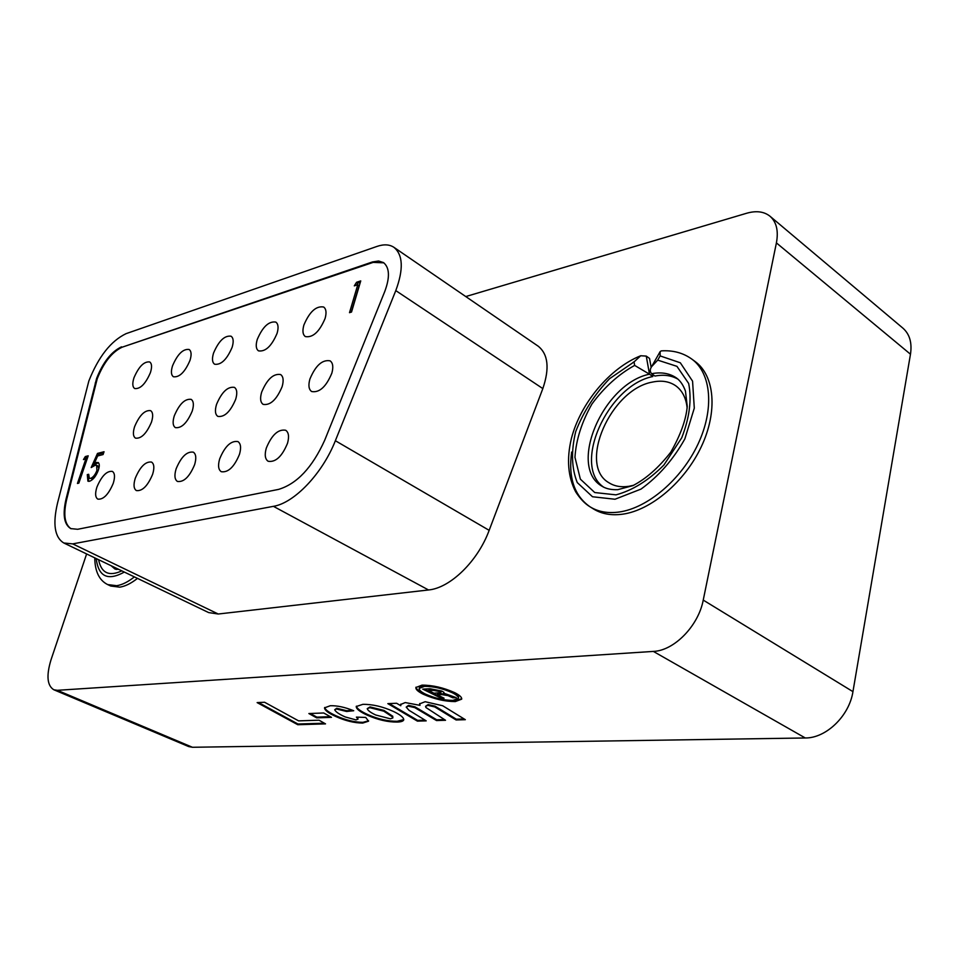 <?xml version="1.0" encoding="UTF-8"?>
<svg xmlns="http://www.w3.org/2000/svg" width="959" height="959" viewBox="0 0 959 959"><rect width="100%" height="100%" fill="white"/><g stroke="black" fill="none" stroke-linecap="round" stroke-linejoin="round"><path stroke-width="1.44" d="M640.708 355.753L646.258 356.089L649.495 374.19L634.642 365.403L634.043 361.927L640.708 355.753C609.552 368.208 580.411 403.427 571.372 438.575C566.493 459.121 567.932 476.887 575.688 491.859C580.231 498.848 585.014 503.823 590.025 506.796L593.453 508.941C601.617 513.976 611.374 515.726 622.751 514.168C651.137 510.236 684.858 481.766 701.341 446.618C717.943 411.495 714.683 375.604 695.095 361.507L691.799 359.086C711.362 373.159 714.575 409.085 697.936 444.269C681.417 479.476 647.673 508.018 619.298 511.998C607.934 513.568 598.164 511.83 590.025 506.796C574.309 495.851 568.184 477.594 571.648 452.049M678.133 379.273C671.528 375.437 663.796 374.358 654.925 376.06L651.629 373.71C661.398 371.84 669.73 373.303 676.622 378.086C680.363 380.819 683.311 385.17 685.469 391.152L687.243 406.4C686.045 419.766 680.554 435.026 670.773 452.192C658.641 467.692 646.018 478.841 632.88 485.638L617.728 489.677C611.255 489.893 606.04 488.766 602.096 486.285C567.356 466.865 603.163 383.384 649.495 374.19L652.803 376.527L652.384 374.25M603.75 487.232C571.684 465.702 607.658 385.458 652.803 376.527M134.38 576.898C128.015 581.945 122.105 584.87 116.674 585.697L107.672 584.582L110.729 586.021L119.743 587.16C125.197 586.345 131.107 583.408 137.473 578.385M116.327 569.466L114.121 567.165M687.147 408.066C686.105 398.009 682.317 390.589 675.783 385.818C669.382 381.406 661.638 380.16 652.564 382.066C610.715 389.114 577.438 465.115 608.965 482.773C614.539 486.297 621.24 487.472 629.044 486.285L633.815 485.218M452.924 700.394L458.354 698.368C458.666 696.821 456.676 694.963 452.396 692.782C442.806 688.49 433.504 686.356 424.501 686.356L419.203 688.418C418.975 690.012 421.037 691.895 425.388 694.076C434.823 698.26 444.005 700.358 452.924 700.394M441.404 698.308L422.751 689.125L430.123 688.754L441.715 691.043L443.849 692.278L443.765 693.201L456.304 697.649L452.84 697.804L448.009 695.623L441.895 694.592L437.196 694.807L444.053 698.2L441.404 698.308L441.608 697.505L424.429 689.041M417.429 721.132L387.844 703.63L396.63 703.259L400.79 705.728L400.718 704.469L405.225 702.563L420.018 705.356L419.586 703.882L425.161 701.712L442.698 705.752L465.331 719.694L456.1 719.969L434.763 706.927L427.942 705.356L425.568 706.315L425.916 707.502L445.527 720.281L436.525 720.557L414.744 707.598L408.282 706.148L406.208 707.095L408.942 710.247L426.204 720.868L417.429 721.132L417.621 720.365L389.246 703.57M356.017 719.909L358.031 719.13L356.4 717.116L365.727 717.44L368.544 721.192L362.706 723.074C354.255 722.978 345.336 720.808 335.914 716.553C328.446 713.148 324.645 710.247 324.526 707.85L330.292 705.728C337.077 705.512 344.88 707.179 353.715 710.739L346.619 711.482L336.525 709.013L334.703 709.744C335.638 711.83 339.15 714.239 345.228 716.948L356.017 719.909M325.521 723.877L297.769 724.716L257.132 702.599L264.576 702.252L298.609 720.868L319.071 720.197L325.521 723.877M86.622 553.954L51.007 659.84C46.212 675.651 47.147 685.625 53.812 689.761L57.348 690.312L653.355 651.413C674.081 650.717 698.428 625.939 703.235 600.094L776.406 242.891C778.636 230.903 776.514 222.032 770.041 216.266C764.071 211.507 756.279 210.5 746.665 213.246L465.762 296.559M57.348 690.312L192.459 747.277L805.272 737.974L653.355 651.413M316.662 717.859L308.87 713.544L323.71 712.981L331.502 717.344L316.662 717.859L316.866 717.14L310.272 713.484M396.978 722.055C387.772 722.115 377.93 719.849 367.465 715.258C359.985 711.854 356.245 708.953 356.233 706.531L362.838 704.35C372.368 704.194 382.581 706.555 393.478 711.458C400.454 714.803 403.883 717.62 403.739 719.909C403.224 721.264 400.97 721.971 396.978 722.055L397.17 721.3C387.963 721.372 378.134 719.106 367.657 714.515L367.465 715.258M421.996 685.134C432.533 685.122 443.442 687.627 454.698 692.65C459.661 695.179 461.986 697.349 461.699 699.147L455.285 701.58C444.868 701.52 434.151 699.063 423.159 694.184C418.04 691.619 415.607 689.401 415.87 687.531L421.996 685.134M651.161 367.465L649.543 358.438L646.258 356.089M703.235 600.094L852.947 691.643L910.475 354.219L776.406 242.891M770.041 216.266L902.899 328.134C909.659 334.128 912.189 342.819 910.475 354.219M852.947 691.643C849.302 715.929 826.071 738.262 805.272 737.974M192.459 747.277L188.671 746.57L53.812 689.761M634.043 361.927L609.612 378.661C594.64 394.269 583.336 411.914 575.712 431.586C571.001 451.138 571.516 468.136 577.258 482.569L592.506 496.75L614.995 499.243L641.02 489.09C658.701 476.227 673.302 459.505 684.846 438.922L694.292 408.138L692.566 381.155L680.327 362.79L660.116 355.909L660.14 351.593L661.29 350.874C673.002 350.143 683.18 352.876 691.799 359.086M651.629 373.71C649.866 371.696 649.854 369.347 651.593 366.662L657.718 360.128L676.946 366.338L688.67 383.468C691.847 399.675 689.533 417.776 681.729 437.795L663.94 464.983C648.56 480.447 632.568 490.409 615.99 494.856L594.748 492.542L580.363 479.14L574.956 457.311C576.083 439.737 581.753 421.96 591.955 403.979C604.29 387.208 618.519 374.358 634.642 365.403M324.346 723.206L297.961 724.009L297.769 724.716M297.961 724.009L258.534 702.539M330.304 716.673L316.866 717.14M358.031 719.13L357.563 717.152M368.592 720.808L362.898 722.343L362.706 723.074M362.898 722.343C354.458 722.259 345.528 720.077 336.118 715.822L335.914 716.553M336.118 715.822C329.141 712.645 325.329 709.864 324.693 707.478M352.337 710.163L346.822 710.751L346.619 711.482M346.822 710.751L336.729 708.269L336.525 709.013M336.729 708.269L334.703 709.744M367.657 714.515C360.692 711.338 356.94 708.557 356.388 706.172M403.787 719.538L397.17 721.3M392.842 717.943L392.746 716.241L383.96 710.415L370.054 706.927L367.225 708.653C367.753 710.475 370.594 712.585 375.736 714.994L390.397 718.806L392.842 717.943L392.543 716.984L383.756 711.17L369.85 707.682L367.225 708.653M392.746 716.241L392.543 716.984M383.96 710.415L383.756 711.17M370.054 706.927L369.85 707.682M400.862 704.098L400.79 705.728M419.754 703.498L420.018 705.356M464.132 718.95L456.292 719.19L456.1 719.969M456.292 719.19L434.966 706.136L434.763 706.927M434.966 706.136L428.146 704.577L427.942 705.356M428.146 704.577L425.568 706.315M444.329 719.562L436.717 719.789L436.525 720.557M436.717 719.789L414.947 706.831L414.744 707.598M414.947 706.831L408.486 705.368L408.282 706.148M408.486 705.368L406.208 707.095M424.993 720.149L417.621 720.365M461.747 698.739L455.489 700.777L455.285 701.58M455.489 700.777C445.06 700.729 434.355 698.26 423.363 693.393L423.159 694.184M423.363 693.393C418.663 691.043 416.218 688.958 416.038 687.135M458.39 697.924L458.558 697.553C458.87 696.006 456.88 694.148 452.6 691.966C443.01 687.675 433.72 685.541 424.717 685.541L419.407 687.615L419.203 688.418M452.6 691.966L452.396 692.782M424.717 685.541L424.501 686.356M443.957 692.446L443.765 693.201M453.907 696.965L452.84 697.804M453.044 697.001L450.334 695.814L450.131 696.618M450.334 695.814L448.225 694.819L448.009 695.623M448.225 694.819L442.099 693.789L437.4 694.004L437.196 694.807M442.578 697.469L441.608 697.505M441.008 691.835L439.881 690.684L433.552 689.557L428.877 689.797L428.661 690.6L433.959 693.213L440.804 692.638L439.678 691.499L433.348 690.372L428.661 690.6M433.552 689.557L433.348 690.372M439.881 690.684L439.678 691.499M266.29 448.129C264.444 454.77 265.056 459.157 268.136 461.267C275.605 462.502 282.066 456.496 287.52 443.25C289.306 436.669 288.707 432.341 285.686 430.255C278.206 428.973 271.733 434.942 266.29 448.129M219.683 458.858C217.801 465.415 218.328 469.706 221.265 471.708C228.182 472.751 234.26 466.949 239.486 454.302C241.332 447.793 240.805 443.549 237.916 441.572C230.987 440.493 224.909 446.259 219.683 458.858M176.108 468.879C174.19 475.352 174.634 479.548 177.439 481.454C183.864 482.329 189.594 476.719 194.641 464.612C196.511 458.186 196.068 454.027 193.31 452.157C186.873 451.245 181.143 456.82 176.108 468.879M135.267 478.265C133.325 484.655 133.697 488.766 136.37 490.576C142.352 491.308 147.77 485.877 152.637 474.273C154.543 467.92 154.171 463.856 151.534 462.07C145.552 461.315 140.134 466.709 135.267 478.265M309.889 379.093C308.175 385.314 308.762 389.462 311.651 391.536C319.443 392.902 326.18 386.777 331.862 373.135C333.516 366.985 332.941 362.886 330.112 360.848C322.296 359.433 315.559 365.523 309.889 379.093M261.639 392.183C259.877 398.357 260.38 402.42 263.162 404.386C270.366 405.549 276.695 399.627 282.138 386.621C283.852 380.519 283.337 376.491 280.615 374.549C273.399 373.363 267.07 379.237 261.639 392.183M216.53 404.422C214.732 410.524 215.164 414.516 217.837 416.386C224.526 417.369 230.472 411.639 235.71 399.22C237.46 393.154 237.029 389.21 234.404 387.364C227.703 386.357 221.745 392.039 216.53 404.422M174.274 415.882C172.452 421.924 172.812 425.832 175.365 427.618C181.587 428.433 187.209 422.895 192.256 411.003C194.03 404.998 193.67 401.126 191.165 399.364C184.931 398.524 179.297 404.027 174.274 415.882M303.895 325.017C302.265 330.807 302.744 334.655 305.358 336.585C312.862 337.844 319.443 331.802 325.101 318.436C326.683 312.718 326.204 308.906 323.651 307.012C316.122 305.717 309.541 311.723 303.895 325.017M257.24 339.498C255.573 345.24 255.993 349.04 258.51 350.862C265.463 351.941 271.649 346.091 277.079 333.348C278.709 327.654 278.29 323.902 275.82 322.092C268.856 320.989 262.658 326.791 257.24 339.498M213.545 353.056C211.843 358.762 212.203 362.49 214.624 364.228C221.085 365.139 226.923 359.481 232.138 347.29C233.804 341.632 233.457 337.94 231.071 336.213C224.598 335.29 218.76 340.901 213.545 353.056M172.548 365.775C170.798 371.433 171.098 375.101 173.435 376.767C179.453 377.522 184.979 372.056 190.002 360.368C191.704 354.746 191.404 351.126 189.115 349.472C183.073 348.704 177.559 354.135 172.548 365.775M96.919 487.088C94.953 493.394 95.253 497.397 97.818 499.124C103.392 499.735 108.535 494.472 113.246 483.336C115.164 477.067 114.876 473.087 112.347 471.384C106.773 470.761 101.618 475.988 96.919 487.088M134.608 426.635C132.75 432.617 133.049 436.453 135.507 438.143C141.297 438.826 146.631 433.468 151.498 422.056C153.308 416.122 153.008 412.322 150.599 410.644C144.785 409.937 139.463 415.271 134.608 426.635M133.984 377.75C132.21 383.348 132.45 386.945 134.692 388.539C140.326 389.174 145.552 383.876 150.407 372.643C152.133 367.081 151.894 363.521 149.688 361.951C144.054 361.303 138.815 366.566 133.984 377.75M383.816 262.814L373.135 262.394L122.141 347.194C111.963 352.025 103.656 362.562 97.219 378.805L66.746 499.148C63.138 514.563 64.601 524.429 71.11 528.769M121.517 346.834C111.352 351.677 103.045 362.214 96.595 378.469L66.099 498.824C62.443 514.527 64.001 524.465 70.786 528.613L77.655 529.284L278.494 489.414C296.906 483.899 312.286 467.56 324.633 440.385L384.751 291.536C390.037 277.271 389.618 267.621 383.492 262.586L378.553 261.004L372.464 261.951L122.141 347.194M88.863 380.939L57.552 502.995C52.577 524.07 54.663 537.388 63.809 542.986L72.692 543.885L273.423 506.34C294.245 503.055 322.536 473.482 335.362 440.72L395.791 290.613C403.655 269.263 403.032 254.842 393.921 247.326C389.474 244.389 383.84 244.089 377.043 246.403L126.061 333.66C110.848 341.008 98.453 356.76 88.863 380.939M393.921 247.326L538.191 346.187C548.164 354.219 549.723 368.352 542.83 388.587L489.162 530.339C477.834 561.255 450.167 588.071 428.517 589.965L218.244 614.012L208.654 612.585L63.809 542.986M85.854 458.953L83.457 459.565L85.327 456.556L88.204 455.813L78.83 483.132L77.439 483.468L85.854 458.953L86.933 459.517M357.779 284.739L354.303 285.866L356.568 282.27L360.74 280.903L351.533 312.035L349.508 312.67L357.779 284.739L359.11 285.614L351.258 312.119M91.189 467.536L97.494 453.415L104.04 451.737L103.081 454.554L97.65 455.945L94.33 463.377L98.082 462.466C99.58 463.629 99.664 466.194 98.333 470.174C96.02 476.287 93.047 479.991 89.451 481.274L87.916 481.178L87.281 474.633L88.696 474.297L89.343 478.325L90.494 478.409C93.107 477.426 95.253 474.765 96.931 470.413L96.643 465.319L95.169 465.259L91.189 467.536M356.664 285.099L357.899 283.145L356.568 282.27M357.899 283.145L360.308 282.354M85.459 459.061L86.598 457.215L85.327 456.556M86.598 457.215L87.832 456.892M97.986 455.861L98.777 454.087L97.494 453.415M98.777 454.087L103.668 452.84M96.38 462.382L97.674 463.041L95.612 464.048L94.33 463.377M97.674 463.041L98.645 462.945M88.636 481.358L88.444 475.796M88.504 475.268L87.281 474.633M89.343 478.325L90.494 478.409M91.788 479.068L94.893 476.899M98.046 470.989L96.931 470.413M98.801 468.627L97.926 465.978L96.643 465.319M93.455 466.014L94.569 463.509M111.076 565.702L115.02 569.083L118.784 569.406M96.2 558.546C98.429 576.695 107.804 581.202 124.334 572.067M121.805 570.857C109.026 576.767 101.282 573.038 98.585 559.696M633 362.43L634.139 361.771M660.116 355.909L657.718 360.128M438.778 708.473L438.587 709.264M419.167 709.228L418.963 710.008M442.099 693.789L441.895 694.592M395.791 290.613L542.83 388.587M72.692 543.885L218.244 614.012M273.423 506.34L428.517 589.965M335.362 440.72L489.162 530.339M372.464 261.951L373.135 262.394M95.241 382.989L95.852 383.324M66.099 498.824L66.746 499.148M94.761 557.862C94.941 571.48 99.245 580.375 107.672 584.582M651.593 366.662L660.14 351.593M458.354 698.368L458.558 697.553M440.888 692.494L441.092 691.679"/></g></svg>
